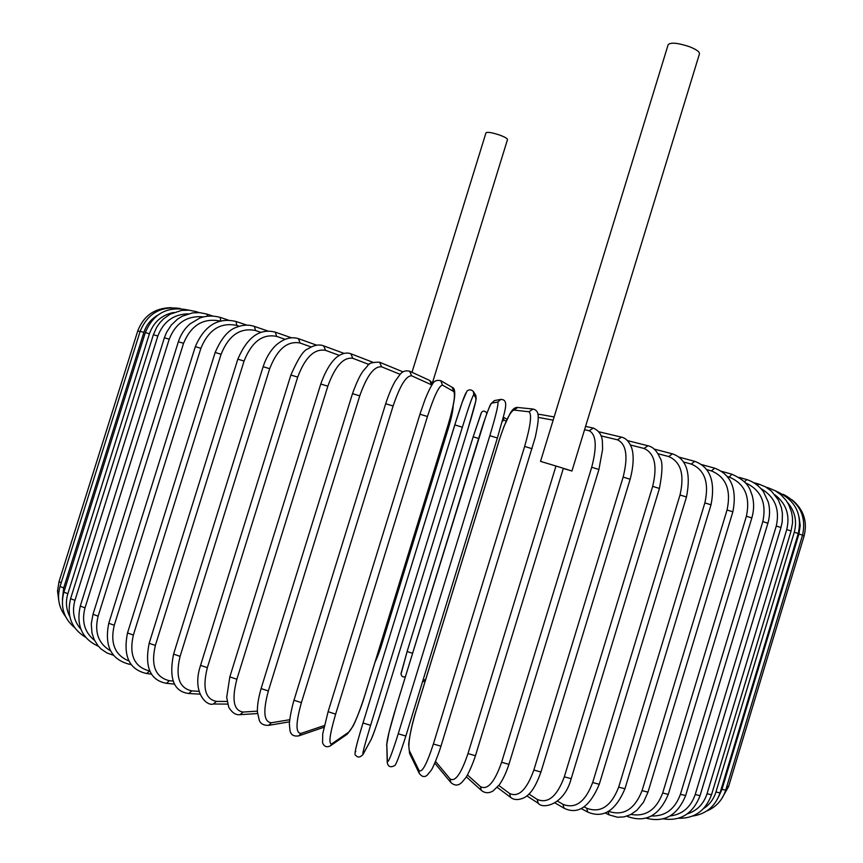 <?xml version="1.0" encoding="UTF-8"?>
<svg xmlns="http://www.w3.org/2000/svg" width="863" height="863" viewBox="0 0 863 863"><rect width="100%" height="100%" fill="white"/><g stroke="black" fill="none" stroke-linecap="round" stroke-linejoin="round"><path stroke-width="1.29" d="M432.417 382.902L507.498 139.579C507.412 138.468 504.715 136.937 499.397 134.973C491.856 132.514 487.39 131.791 485.988 132.816L411.996 372.298M563.302 468.48L571.942 471.025L699.472 53.808C699.623 51.78 696.258 49.396 689.364 46.667C677.843 42.87 670.778 42.19 668.167 44.639L540.529 461.371L560.648 467.444L540.529 461.371M571.942 471.025L560.648 467.444L563.356 468.307L475.448 755.74L467.994 753.561L555.977 466.031M61.219 582.741L59.018 581.662L137.767 330.874L140.076 331.554M446.969 428.706L448.113 429.073L381.899 644.014L380.659 643.927M457.185 417.261L386.656 646.15M457.239 417.099L386.624 646.268M401.263 673.269L407.109 651.565L473.161 436.797L481.295 413.053M485.297 417.919L410.13 661.382M412.579 653.259L407.109 651.554L400.95 673.83C401.629 676.581 403.129 677.509 405.437 676.624M478.62 438.48L473.161 436.797L407.109 651.554M486.786 413.722L486.387 412.428C484.305 410.615 482.611 410.712 481.317 412.741L473.161 436.797M423.064 680.012L423.787 680.443L425.815 679.052M506.139 421.263L503.809 419.936L502.115 421.629M423.787 680.443L422.697 681.943L425.524 679.979M503.809 419.936L503.237 417.261M721.382 799.235L728.588 786.581L726.84 786.409M802.471 535.416L804.111 535.955L728.588 786.581M725.707 790.141L721.964 789.375L798.933 534.003L802.558 535.146L725.707 790.141C722.471 800.087 716.128 807.056 706.689 811.026M718.706 796.581L721.964 789.375M798.933 534.003L800.217 525.599L799.095 517.164M720.055 792.892L715.945 792.018L794.273 532.234L798.243 533.485L720.055 792.892C715.351 806.312 706.204 814.036 692.633 816.064M703.572 808.566C709.591 804.629 713.712 799.106 715.945 792.018M794.273 532.234C797.229 521.015 794.931 511.047 787.39 502.331M711.522 794.747L707.045 793.755L786.732 529.591L791.08 530.95L711.522 794.747C705.578 810.702 694.564 818.545 678.501 818.275M687.336 813.874C697.067 810.745 703.636 804.036 707.045 793.755M786.732 529.591C790.184 515.243 786.269 503.668 774.996 494.877M767.779 488.242L768.458 487.886L766.128 487.207M700.066 795.664L695.211 794.543L776.269 526.042L780.983 527.52L700.066 795.664C692.989 813.68 680.691 821.403 663.183 818.858M670.12 815.945C682.385 814.445 690.745 807.304 695.211 794.543M776.269 526.042C779.99 509.332 774.963 496.905 761.198 488.76M757.52 485.2L758.965 484.132L753.96 482.697M685.643 795.557L680.422 794.316L762.816 521.586L767.908 523.183L685.643 795.557C677.466 815.427 664.283 822.957 646.074 818.135M651.425 815.988C665.297 816.42 674.963 809.192 680.422 794.316M762.816 521.586C766.743 502.827 760.939 489.904 745.427 482.805M744.478 481.77L746.808 479.58L739.095 477.39M668.264 794.392L662.687 793.021L746.398 516.225L751.846 517.929L668.264 794.392C659.343 815.546 645.902 822.957 627.962 816.646L627.336 815.999M630.961 814.413C645.697 816.981 656.268 809.85 662.687 793.021M746.398 516.225C750.486 496.538 744.737 483.485 729.138 477.066L727.369 476.57M729.138 477.066L732.007 474.251L721.587 471.327M647.994 792.137L642.061 790.637L727.045 509.99L732.86 511.791L647.994 792.137L643.485 802.266L636.959 810.195L630.67 814.575L624.143 816.873L617.53 817.25L609.051 814.855L608.135 811.619M608.598 811.349C623.528 816.258 634.683 809.354 642.061 790.637M727.045 509.99C731.317 490.065 726.107 477.045 711.436 470.928L706.7 469.612M711.436 470.928L714.607 468.156L701.5 464.553M624.941 788.771L618.674 787.142L704.866 502.892L711.015 504.801L624.941 788.771C615.567 810.929 603.151 818.685 587.703 812.04L586.743 808.264C600.562 813.356 611.209 806.322 618.674 787.142M584.165 806.883L586.743 808.264M704.866 502.892C709.332 482.751 704.791 469.817 691.252 464.078L683.507 461.975M691.252 464.078L694.704 461.338L678.998 457.12M599.267 784.284L592.687 782.525L680.012 494.995L686.473 497.002L599.267 784.284C589.656 807.034 577.908 815.006 564.035 808.189L562.978 804.316C575.384 809.224 585.287 801.954 592.687 782.525M557.52 801.155L562.978 804.316M680.012 494.995C684.683 474.672 680.929 461.867 668.728 456.559L658.005 453.733M668.728 456.559L672.428 453.852L654.24 449.105M571.177 778.696L564.316 776.819L652.676 486.365L659.429 488.458L571.177 778.696C564.197 805.276 542.503 809.3 538.275 803.291L537.153 799.375C547.962 804.003 557.013 796.484 564.316 776.819M528.954 794.068L537.153 799.375M652.676 486.365C657.584 465.891 654.704 453.248 644.035 448.447L630.422 444.984M644.035 448.447L647.951 445.761L627.455 440.615M540.95 772.029L533.852 770.044L623.14 477.088L630.141 479.256L540.95 772.029C534.057 791.295 528.469 794.909 524.715 797.477C518.706 800.26 514.003 800.228 510.626 797.369L509.537 793.453C518.566 797.725 526.667 789.925 533.852 770.044M498.803 785.47L509.537 793.453M623.14 477.088C628.296 456.495 626.387 444.067 617.423 439.806L601.047 435.869M617.423 439.806L621.511 437.142L598.922 431.791M508.922 764.359L501.619 762.266L591.705 467.261L598.922 469.494L508.922 764.359C506.16 772.817 502.956 779.645 499.289 784.823L493.151 790.886C488.911 793.453 484.984 793.302 481.36 790.422L480.411 786.603C487.519 790.443 494.585 782.331 501.619 762.266M467.466 774.974L480.411 786.603M591.705 467.261C597.12 446.592 596.268 434.423 589.159 430.745L584.564 429.731M589.159 430.745L593.356 428.08L585.578 426.408M435.556 761.436L450.098 778.901C455.168 782.234 461.133 773.798 467.994 753.561M553.151 420.162L538.188 417.368M475.34 755.513L475.448 755.74C470.853 769.807 465.427 778.599 465.793 777.671L462.061 782.148C458.469 785.902 454.704 785.999 450.756 782.428L450.098 778.901M537.94 414.618L539.893 414.391L537.897 414.369M440.907 746.15L433.377 744.025L524.639 446.419L532.072 448.728M524.639 446.419C530.572 425.718 532.029 414.164 528.987 411.77L513.927 410.054C510.109 411.619 505.179 421.77 499.127 440.497L415.632 712.353C410.001 731.695 407.908 744.456 409.353 750.637L418.976 770.422C421.921 773.194 426.721 764.391 433.377 744.025M418.976 770.422L419.181 773.248C421.834 776.862 424.51 777.509 427.196 775.168L431.295 770.174C432.169 769.181 437.282 758.102 440.939 746.279L535.287 437.228C538.695 421.122 538.113 419.299 538.199 417.746C538.458 412.697 536.732 409.806 533.01 409.051L517.746 407.476L513.927 410.054M409.353 750.637L409.558 753.323L419.181 773.248M528.987 411.77L533.01 409.051M405.847 736.053L398.231 733.787L489.839 435.675L497.401 438.005L405.847 736.053M489.839 435.675C496.042 415.006 498.695 403.808 497.8 402.072L491.597 403.118C489.677 405.276 485.772 415.761 479.871 434.564L396.214 706.646C390.389 725.956 387.25 738.426 386.775 744.057L387.401 761.263C388.177 763.41 391.791 754.251 398.231 733.787M387.401 761.263L387.239 762.568C388.102 766.722 390.529 767.746 394.52 765.643C395.567 766.117 399.342 756.268 405.837 736.096L497.39 438.005C504.628 411.295 510.055 399.569 500.745 399.418L494.391 400.594L491.597 403.118M386.775 744.057L387.239 762.568M386.613 745.287L389.051 732.148L396.236 706.581M494.391 400.594L490.767 404.013C491.036 402.622 485.103 417.153 479.871 434.564L396.214 706.614M497.8 402.072L500.745 399.418M370.594 725.33L362.999 722.978L454.801 424.887L462.363 427.217L370.594 725.33C364.369 745.869 361.91 755.384 363.226 753.874L371.241 739.311C373.56 734.24 377.714 722.072 383.711 702.827L467.433 430.734C473.172 411.878 476.074 401.09 476.16 398.372L473.787 394.682C472.6 395.772 468.792 406.613 462.363 427.217M355.793 751.544C354.38 753.021 356.786 743.518 362.989 723.011M473.787 394.682L473.409 391.543C471.381 389.515 469.245 389.332 467.002 391.015L462.266 402.039L454.801 424.887L362.999 722.978C354.639 750.497 354.197 755.168 355.707 755.287C357.66 757.779 360.065 757.563 362.913 754.618L363.226 753.874M454.801 424.887C461.252 404.305 465.103 393.474 466.387 392.406M362.913 754.618L371.241 739.311M473.409 391.543L475.793 395.383L475.869 400.788L467.433 430.734L383.711 702.827C379.03 718.361 374.779 730.767 370.95 740.012M475.793 395.383L476.16 398.372M419.968 414.218L328.091 711.759L322.719 733.83L322.568 742.849C324.186 746.657 326.775 747.66 330.356 745.859L331.856 743.809L348.792 732.126C353.01 727.682 358.21 715.859 364.38 696.678L448.134 424.812C453.701 405.912 455.567 394.823 453.755 391.522L442.471 385.114C439.127 385.545 434.121 396.009 427.444 416.505L335.631 714.143L328.167 711.684M335.631 714.143C329.634 734.726 328.372 744.618 331.856 743.809M442.471 385.114L440.766 380.669C436.602 379.785 433.722 381.101 432.147 384.628C431.446 385.826 430.281 386.872 425.017 399.526L419.925 414.197L427.444 416.505M330.356 745.859L347.368 734.089L348.792 732.126M347.368 734.089L352.881 726.398C354.262 724.186 361.122 708.113 364.434 696.614L448.167 424.823C455.308 400.82 456.635 388.318 452.136 387.304L453.755 391.522M431.91 384.984L411.619 375.793C406.16 375.588 399.99 385.664 393.096 406.009L301.403 702.633L293.981 700.238C289.666 715.136 289.17 725.556 289.396 724.435L289.925 730.022C290.551 734.693 293.485 736.646 298.749 735.88L301.122 733.388L324.337 725.524M301.403 702.633C295.642 723.226 295.556 733.474 301.122 733.388M385.804 403.787L393.096 406.009M432.827 383.657L429.763 380.475L431.629 384.822M429.763 380.475L409.655 371.219L411.619 375.793M400.13 374.337L381.608 366.818C374.132 365.998 366.851 375.685 359.752 395.869L268.35 690.95L261.09 688.566C258.404 698.102 257.174 705.858 257.401 711.835L259.267 720.249C260.475 723.744 263.582 725.449 268.566 725.373L271.424 722.752L289.688 719.72M268.35 690.95C262.827 711.511 263.851 722.115 271.424 722.752M261.09 688.566L352.492 393.647L359.752 395.869M403.053 371.899L379.612 362.244L381.608 366.818M369.137 364.531L352.794 358.307C343.42 356.915 335.103 366.214 327.832 386.193L236.872 679.246L229.828 676.883L226.699 697.336L228.727 707.185C232.028 712.719 235.804 715.211 240.033 714.672L243.107 712.04L257.379 711.155M236.872 679.246C231.586 699.742 233.668 710.67 243.107 712.04M229.828 676.883L320.766 384.035L327.832 386.193M372.967 362.309L350.885 353.776L352.794 358.307M339.364 355.405L325.513 350.335C314.38 348.436 305.114 357.358 297.703 377.109L207.347 667.671L200.561 665.351C191.413 692.655 207.001 706.581 213.344 704.003L216.473 701.382L227.098 701.479M207.347 667.671C202.287 688.07 205.329 699.3 216.473 701.382M200.561 665.351L290.874 375.027L297.703 377.109M344.057 353.399L323.744 345.89L325.513 350.335M311.187 346.958L300.054 343.01C287.336 340.637 277.217 349.202 269.688 368.706L180.087 656.365L173.582 654.1C168.706 678.491 173.765 691.619 188.749 693.507L191.823 690.896L198.954 691.328M180.087 656.365C175.232 676.624 179.148 688.145 191.823 690.896M173.582 654.1L263.139 366.71L269.688 368.706M316.71 345.2L298.469 338.663L300.054 343.01M284.952 339.256L276.656 336.387C262.546 333.603 251.683 341.834 244.067 361.068L155.351 645.459L149.17 643.259C144.445 667.002 150.194 680.346 166.43 683.313L169.385 680.713L173.107 681.09M155.351 645.459C150.701 665.556 155.383 677.315 169.385 680.713M149.17 643.259L237.832 359.17L244.067 361.068M291.241 337.724L275.286 332.147L276.656 336.387M260.906 332.341L255.534 330.518C240.227 327.401 228.738 335.308 221.079 354.262L133.355 635.06L127.519 632.946C122.902 656.107 129.256 669.634 146.57 673.518L149.752 670.983M133.355 635.06C128.889 654.974 134.218 666.926 149.353 670.929M127.519 632.946L215.167 352.471L221.079 354.262M267.897 331.025L254.412 326.408L255.534 330.518M239.288 326.268L236.85 325.448C220.54 322.05 208.555 329.677 200.874 348.328L114.25 625.276L108.77 623.259C104.24 645.891 111.09 659.548 129.288 664.23L130.615 663.744M114.25 625.276C110.033 643.313 114.93 655.211 128.943 660.982M108.77 623.259L195.318 346.646L200.874 348.328M246.894 325.135L235.987 321.468L236.85 325.448M220.248 321.047C203.312 317.757 191.09 325.178 183.56 343.312L98.123 616.193L93.01 614.273L91.273 623.798L91.985 633.032L94.164 639.602L97.951 645.697L101.198 649.073L106.958 652.957L113.571 655.308M98.123 616.193C94.186 632.104 98.339 643.647 110.561 650.831M93.01 614.273L178.371 341.737L183.56 343.312M228.371 320.097L220.119 317.357L220.788 320.917M203.409 316.85C187.174 315.394 175.772 322.848 169.213 339.213L85.016 607.876L80.291 606.053C75.976 625.459 82.028 638.868 98.447 646.279M85.016 607.876C81.435 621.533 84.617 632.374 94.552 640.4M80.291 606.053L164.391 337.757L169.213 339.213M212.46 315.923L206.872 314.089L207.508 316.085M188.253 313.808C173.474 314.272 163.344 321.672 157.843 336.041L74.952 600.378L70.593 598.652C66.483 615.783 71.478 628.652 85.588 637.239M74.952 600.378C71.845 611.479 73.83 621.123 80.906 629.289M70.593 598.652L153.398 334.693L157.843 336.041M199.202 312.611L196.268 311.651L196.688 312.546M173.894 312.417C161.802 314.898 153.646 322.018 149.418 333.776L67.853 593.722L63.873 592.115C60.108 606.592 63.722 618.458 74.725 627.735M67.853 593.722C65.48 601.727 66.117 609.31 69.752 616.473M63.873 592.115L145.34 332.546L149.418 333.776M157.541 315.275C150.863 319.299 146.311 325.006 143.884 332.406L63.679 587.951L60.054 586.452C56.915 597.509 58.738 607.509 65.512 616.462M63.679 587.951L62.406 599.602M60.054 586.452L140.162 331.284L143.884 332.406M58.749 600.292L57.519 590.993L59.018 581.662M137.767 330.874C143.625 315.696 154.779 307.962 171.219 307.66M375.114 661.932C377.519 657.326 381.446 645.966 381.899 644.014L448.113 429.073C451.371 418.318 453.064 410.421 453.204 405.416M486.937 413.312L486.387 412.428M507.023 419.299L503.28 417.109M792.245 499.947C803.669 509.591 807.628 521.597 804.111 535.955M783.173 494.294C799.969 503.064 806.43 516.678 802.558 535.146M775.61 490.928C795.06 499.591 802.612 513.776 798.243 533.485M768.458 487.886L775.254 490.734L781.274 495.028L786.247 500.605L788.782 504.79L791.576 512.277L792.461 517.573L792.525 522.967L791.08 530.95M758.965 484.132L765.621 486.915L771.522 491.176L778.394 500.011L781.425 507.778L782.407 513.345L782.212 521.899L780.983 527.52M746.808 479.58C753.507 481.77 759.041 485.783 763.431 491.619L768.275 502.104C770.098 509.008 769.969 516.042 767.908 523.183M626.883 816.15L627.962 816.646M732.007 474.251C749.623 482.212 749.839 489.785 752.256 495.653C754.186 502.87 754.057 510.292 751.846 517.929M605.243 812.978L609.051 814.855M714.607 468.156C731.177 474.391 737.261 488.933 732.86 511.791M581.22 808.588L587.703 812.04M694.704 461.338C710.13 466.937 715.567 481.425 711.015 504.801M555.028 802.924L564.035 808.189M672.428 453.852C686.527 458.685 691.209 473.075 686.473 497.002M526.915 795.913L538.275 803.291M647.951 445.761C652.967 446.851 656.948 450.842 659.904 457.757C662.795 461.263 662.644 471.5 659.429 488.458M497.228 787.358L510.626 797.369M621.511 437.142C625.589 438.048 628.782 441.176 631.09 446.527C632.32 448.922 635.502 459.03 630.141 479.256M466.333 776.84L481.36 790.422M593.356 428.08C599.246 430.82 602.266 435.578 602.428 442.352L602.579 449.45L598.922 469.494M434.812 763.162L450.756 782.428M554.132 416.948L539.893 414.391M409.558 753.323L408.695 744.898C408.35 744.478 410.82 727.326 415.61 712.266L499.073 440.497L503.96 426.473L510.141 413.388C512.557 409.105 515.092 407.131 517.746 407.476M440.766 380.669L452.136 387.304M293.981 700.238L385.675 403.744C388.879 394.078 392.104 386.473 395.351 380.907L399.968 374.52C402.428 371.317 405.653 370.216 409.655 371.219M323.938 727.272L298.749 735.88M289.504 721.835L268.566 725.373M379.612 362.244C372.514 362.05 368.49 363.269 367.53 365.912L363.226 370.917C360.087 374.974 356.505 382.557 352.492 393.647M257.53 713.55L240.033 714.672M350.885 353.776C347.002 352.331 342.805 353.096 338.318 356.085C336.441 357.077 328.113 363.258 320.766 384.035M227.649 704.089L213.344 704.003M323.744 345.89C319.17 344.078 313.916 345.071 307.983 348.868C303.754 349.871 298.059 358.587 290.874 375.027M199.914 694.154L188.749 693.507M298.469 338.663C291.241 336.365 283.765 338.533 276.031 345.168C270.335 350.637 266.031 357.821 263.139 366.71M174.488 684.1L166.43 683.313M275.286 332.147C259.731 328.134 247.239 337.142 237.832 359.17M151.521 674.165L146.57 673.518M254.412 326.408C248.652 324.477 242.611 324.79 236.279 327.357C228.264 330.076 221.23 338.447 215.167 352.471M131.187 664.532L129.288 664.23M235.987 321.468C217.951 317.228 204.391 325.621 195.318 346.646M220.119 317.357C213.172 315.459 206.44 315.653 199.936 317.962L190 323.916C184.574 328.652 180.701 334.585 178.371 341.737M206.872 314.089L199.903 312.665L192.719 312.859L182.309 316.182L177.541 319.137L171.316 325.027L166.57 332.32L164.391 337.757M196.268 311.651L189.094 310.195L181.726 310.367L170.173 314.164L163.592 318.814L159.849 322.73L156.721 327.196L153.398 334.693M188.296 310.044C167.713 305.836 153.387 313.334 145.34 332.546M180.248 308.512C160.993 305.761 147.638 313.355 140.162 331.284"/></g></svg>
